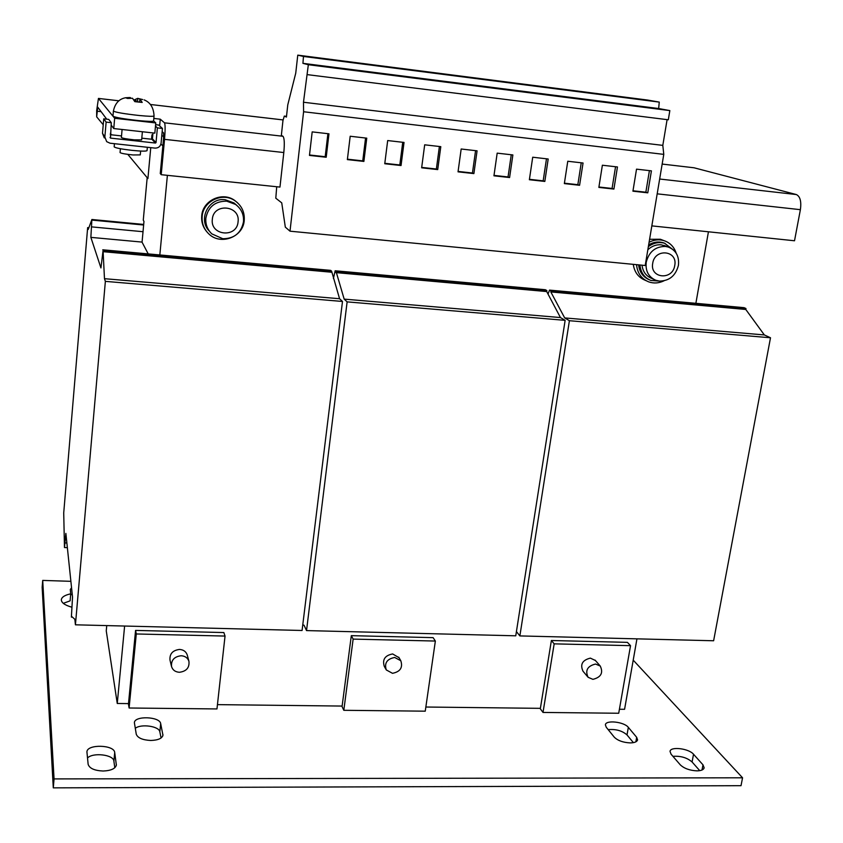 <?xml version="1.0" encoding="UTF-8"?>
<svg xmlns="http://www.w3.org/2000/svg" width="843" height="843" viewBox="0 0 843 843"><rect width="100%" height="100%" fill="white"/><g stroke="black" fill="none" stroke-linecap="round" stroke-linejoin="round"><path stroke-width="1.26" d="M696.961 770.86C701.218 770.776 703.61 769.764 704.158 767.825L702.988 764.833L693.526 754.253C688.879 748.468 670.406 746.234 670.027 751.408L671.07 754.179L680.259 764.812C684.116 768.468 689.69 770.491 696.961 770.86M630.153 742.904C634.558 742.831 637.034 741.819 637.582 739.869L636.665 737.298L628.341 727.372C624.199 721.819 605.695 719.753 605.39 724.822L606.212 727.193L614.273 737.161C617.729 740.597 623.019 742.514 630.153 742.904M150.771 740.47C157.989 740.228 162.046 738.489 162.952 735.244L160.676 723.61C159.864 716.497 134.458 715.57 134.385 722.683L136.26 734.221C137.704 737.952 142.541 740.038 150.771 740.47M103.078 771.018C110.939 770.702 115.365 768.7 116.355 765.044L114.711 752.546C114.311 744.675 87.008 743.979 86.924 751.882L88.136 764.274C89.411 768.352 94.395 770.607 103.078 771.018M496.938 80.791L512.944 83.141L496.938 80.791M461.922 76.291L477.76 78.62L461.922 76.291M426.453 71.739L442.111 74.036L426.453 71.739M390.509 67.124L405.999 69.4L390.509 67.124M354.092 62.445L369.403 64.7L354.092 62.445M317.179 57.714L332.332 59.937L317.179 57.714M565.621 89.6L581.976 92.003L565.621 89.6M531.501 85.227L547.687 87.598L531.501 85.227M599.31 93.931L615.833 96.355L599.31 93.931M632.566 98.199L649.268 100.654L632.566 98.199M120.401 148.726L120.064 152.572C121.129 153.384 125.428 154.185 132.962 154.954L140.286 154.901L140.633 151.055M147.346 147.272L147.04 150.644C146.187 151.371 141.129 151.276 131.866 150.349C121.171 149.085 115.259 147.915 114.163 146.84L114.437 143.679M142.383 131.75L141.645 139.885L134.322 139.843C126.766 139.042 122.456 138.273 121.392 137.525L122.087 129.485M118.831 100.812L98.452 98.42L113.004 116.25C115.87 117.598 124.532 119.063 138.979 120.633C148.115 121.487 152.983 121.603 153.584 121.002L154.048 115.965C153.447 116.534 148.579 116.387 139.432 115.523C124.237 113.837 115.565 112.361 113.394 111.076C115.017 103.373 119.084 98.937 125.586 97.756L127.525 98.452L132.509 98.262L134.817 101.645L138.663 102.077L142.204 102.414L139.864 99.031L142.667 99.548M142.319 99.474L137.704 98.346L134.153 99.948M142.204 102.414L134.743 101.402M243.49 221.825C241.161 233.047 234.259 238.685 222.794 238.738L211.835 233.88C207.389 229.591 205.397 224.354 205.861 218.158C208.179 206.83 215.123 201.161 226.693 201.161L235.555 204.438C241.361 208.801 244.006 214.596 243.49 221.825M209.401 231.161C197.547 219.58 208.727 197.262 225.218 199.717L234.027 202.973L236.978 205.523M212.331 219.275C210.055 235.755 236.978 238.274 238.074 221.783C240.487 205.355 213.427 202.626 212.331 219.275M237.452 202.699L234.681 200.434C222.373 191.287 202.668 200.444 201.719 215.84C201.235 221.698 202.836 226.904 206.535 231.435M244.228 220.487C244.797 212.32 241.793 205.808 235.208 200.929C222.868 191.761 203.121 200.95 202.172 216.377C201.656 223.216 203.837 229.033 208.716 233.806C220.508 245.745 243.153 237.178 244.228 220.487M678.425 265.366C675.675 275.724 669.342 280.961 659.447 281.088L655.833 280.276C648.52 277.01 645.316 270.993 646.223 262.236C648.973 251.783 655.338 246.514 665.317 246.441L668.141 246.999C675.949 250.118 679.384 256.24 678.425 265.366M647.845 249.749C651.787 246.072 656.233 244.428 661.186 244.818L666.044 246.188M652.714 263.311C649.658 278.506 672.703 280.666 674.748 265.461C677.92 250.308 654.779 247.979 652.714 263.311M662.914 240.234L660.343 239.254L649.595 239.286M676.202 253.216C674.105 246.83 669.995 242.626 663.873 240.603C658.92 239.212 653.989 239.76 649.089 242.268M665.106 243.416L663.23 242.721C658.267 241.33 653.409 242.046 648.657 244.892M673.694 250.192L664.642 243.269C658.963 241.72 653.536 242.837 648.362 246.62M187.336 655.317L187.23 654.927C186.008 651.544 183.437 649.711 179.506 649.437C172.636 650.311 169.464 653.883 170.001 660.153L171.445 666.191M179.411 672.282C186.451 671.344 189.612 667.667 188.927 661.27C187.694 657.856 185.091 656.012 181.14 655.749C174.195 656.623 171.003 660.227 171.54 666.56C172.72 670.101 175.344 672.008 179.411 672.282M399.024 657.688L392.648 653.947C384.988 655.411 382.206 659.542 384.282 666.339L385.999 669.437M392.49 673.315C400.267 671.776 403.028 667.572 400.794 660.722L394.682 657.466C386.99 658.952 384.187 663.104 386.273 669.922L392.49 673.315M595.432 660.512L590.374 658.12C582.365 660.101 579.921 664.474 583.029 671.249L587.74 676.855M595.516 664.042C587.445 666.044 584.968 670.459 588.098 677.287L592.914 679.353C601.038 677.298 603.483 672.851 600.237 666.023L595.516 664.042M63.309 603.335L70.117 600.848L70.717 593.83C64.89 595.095 61.76 597.044 61.328 599.679C61.349 602.692 64.795 605.179 71.655 607.139M70.717 593.83L70.296 589.478L71.56 587.803M129.105 708.004L216.967 708.942L225.039 636.065L136.281 633.968L129.105 708.004L128.452 704.095L135.575 630.416L136.281 633.968M70.875 581.322L42.708 580.416L54.057 778.911L742.567 777.794L633.209 660.143M543.008 712.44L618.72 713.252L630.532 645.664L554.167 643.852L543.008 712.44L540.31 708.784L551.385 640.511L554.167 643.852M343.807 710.301L425.251 711.176L435.357 641.049L353.143 639.099L343.807 710.301L342.058 706.529L351.32 635.654L353.143 639.099M124.616 626.033L117.261 703.473L128.505 703.61M217.441 704.632L342.121 706.065M425.852 707.024L540.384 708.341M619.415 709.248L624.579 709.3L636.95 638.846M117.261 703.473L106.26 630.891L106.745 625.59M699.743 770.65L692.082 761.977C687.045 757.667 680.67 755.781 672.935 756.34M42.708 580.416L42.15 587.329L53.288 787.857L741.018 785.687L742.567 777.794M114.796 767.752L113.889 761.134C113.647 754.654 92.878 752.188 87.493 758.005M161.087 737.983L159.833 731.84C159.253 726.181 140.855 723.579 135.259 728.352M72.213 594.115L70.622 595M633.388 742.641L627.002 734.927C622.208 730.733 615.938 728.963 608.182 729.638M421.648 167.81L424.682 144.817L440.794 146.661L437.717 169.591L421.648 167.81M667.098 119.632L662.809 145.375L663.778 154.374L645.211 265.503L290.003 231.182L285.324 227.146L281.741 202.868L275.798 198.2L276.715 186.746M663.778 154.374L303.596 111.75L290.003 231.182M497.18 153.141L512.871 154.943L509.594 177.536L493.945 175.808L497.18 153.141M477.075 150.834L473.892 173.595L458.034 171.835L461.174 149L477.075 150.834M309.465 155.407L312.184 131.887L328.97 133.816L326.209 157.251L309.465 155.407M366.758 138.157L363.881 161.424L347.369 159.601L350.193 136.25L366.758 138.157M387.685 140.56L404.029 142.435L401.047 165.534L384.756 163.732L387.685 140.56M147.177 177.694L143.268 220.181L143.974 221.393L142.056 242.183L148.21 253.901M53.288 787.857L54.057 778.911M135.575 630.416L223.869 632.556L225.039 636.065M551.385 640.511L627.413 642.355L630.532 645.664M351.32 635.654L433.123 637.645L435.357 641.049M72.53 597.065L65.87 533.387L64.468 547.539L63.72 512.923L87.651 227.61L88.252 229.422L91.887 219.496L90.865 237.368L100.939 267.937L103.057 250.571L104.479 278.685L105.364 281.362L75.427 624.811L74.848 619.289L71.455 616.254L71.381 617.097L72.53 597.065M142.067 242.089L90.865 237.368M102.783 249.802L330.688 270.371L331.605 271.172L339.571 298.728L342.49 301.467L302.079 630.48L75.427 624.811M342.49 301.467L105.364 281.362M72.435 617.129L71.381 617.097M66.871 543.008L65.059 542.945M67.356 547.655L64.468 547.539M88.915 227.726L87.651 227.61M143.689 224.438L91.887 219.496M143.637 225.007L92.108 220.107M143.025 231.709L91.75 226.893M331.605 271.172L103.057 250.571M331.478 272.215L102.962 251.667M339.571 298.728L104.479 278.685M548.024 294.081L549.51 290.108L744.021 307.663L745.96 308.506L745.781 309.465L764.338 334.934L770.502 337.769L569.404 320.709L519.868 635.917L516.422 631.565M770.502 337.769L713.621 640.764L519.868 635.917M549.51 290.108L550.985 290.94L550.827 291.941L564.684 317.916L569.404 320.709M745.96 308.506L550.985 290.94M745.781 309.465L550.827 291.941M764.338 334.934L564.684 317.916M333.406 278.517L335.156 270.772L545.379 289.739L546.844 290.561L546.696 291.562L560.447 317.558L565.137 320.351L347.126 301.868L306.525 630.585L304.038 625.232L302.774 624.863M565.137 320.351L515.758 635.812L306.525 630.585M335.156 270.772L336.083 271.572L344.165 299.117L347.126 301.868M546.844 290.561L336.083 271.572M546.696 291.562L335.957 272.616M560.447 317.558L344.165 299.117M113.394 111.076L112.962 116.144L114.648 118.273L155.776 122.93L153.595 120.928M164.501 122.825L282.953 136.271C284.376 137.989 284.66 143.415 283.806 152.541L279.96 187.083L161.213 174.691L164.533 139.348C165.312 130.012 165.302 124.511 164.501 122.825L160.265 119.169L153.816 118.431M282.953 136.271L281.351 135.407L282.953 120.538L284.312 116.081L286.42 117.051L287.779 104.838L295.745 73.141L297.769 55.143L303.48 56.46L302.922 63.341L308.338 64.721L303.48 102.245L303.596 111.75M659.658 179.022L796.329 194.543L694.074 167.789L662.166 164.069L694.074 167.789M161.213 174.691L160.265 173.542L163.563 138.41L163.553 132.909L162.172 131.613M111.097 124.996L113.763 128.558L154.838 133.131L155.776 122.93M103.225 124.743L96.671 116.85L97.735 107.166L106.724 119.169M152.804 134.901L151.951 134.806L151.54 139.243M150.76 147.641L147.915 178.579L127.82 154.374M163.721 136.113L161.772 135.892M110.37 133.363L111.592 134.827M113.763 128.558L114.648 118.273M159.643 125.892L160.265 119.169M796.329 194.543C800.155 196.387 801.514 201.435 800.386 209.675L794.517 240.771L651.829 225.882M118.852 100.791L98.452 98.42L96.671 110.559L96.671 116.85M653.841 279.381L651.776 278.443C646.107 276.135 642.851 271.709 642.018 265.187M639.942 264.987C640.701 272.595 644.358 277.747 650.901 280.466L659.995 281.13M638.615 264.86C639.468 272.026 642.967 276.957 649.089 279.676M636.539 264.66C637.361 273.09 641.397 278.822 648.646 281.847C653.704 283.617 658.805 283.28 663.957 280.835M633.262 264.344C634.421 272.163 638.404 277.473 645.222 280.276L646.191 280.73M162.857 145.955L160.939 143.995M152.731 135.607L151.951 134.806M695.875 303.322L708.436 231.793M167.388 175.333L159.833 254.944M297.769 55.143L647.435 100.032L659.258 102.098L658.657 108.526L669.837 110.591L668.309 119.79L307.21 74.616M658.657 108.526L302.922 63.341M659.258 102.098L303.48 56.46M669.837 110.591L308.338 64.721M662.809 145.375L303.48 102.245M286.504 116.334L284.312 116.081M548.192 159L532.713 157.219L529.372 179.728L544.82 181.435L548.192 159M583.05 163.005L567.771 161.255L564.346 183.595L579.584 185.281L583.05 163.005M651.418 170.866L636.528 169.148L632.924 191.182L647.772 192.826L651.418 170.866M617.455 166.956L602.376 165.228L598.857 187.409L613.904 189.074L617.455 166.956M134.269 100.191L136.113 100.422L134.985 100.054M137.441 101.708L137.862 98.368M129.685 97.525L125.586 97.756M130.359 98.167L130.412 97.577M139.601 101.919L139.864 99.031M110.264 134.68L121.529 135.923M141.803 138.168L151.898 139.274L155.47 143.047L110.486 138.104L110.022 137.43M155.618 124.69L158.716 125.049L162.467 128.463L161.087 143.152C160.444 146.482 158.41 148.136 154.996 148.105L110.043 143.205L106.682 141.656L104.859 136.977L106.123 122.119L111.287 122.699L108.768 119.4L103.731 118.831L102.498 133.32L104.279 137.894M111.287 122.699L110.486 138.104M106.123 122.119L103.731 118.831M155.47 143.047L156.029 142.593L152.435 138.842L151.898 139.274M152.435 138.842L152.983 132.931M162.467 128.463L157.388 127.883L156.029 142.593M155.481 126.102L157.388 127.883M598.92 187.009L612.071 188.463L615.548 166.745M612.071 188.463L613.904 189.074M632.988 190.781L645.854 192.204L649.416 170.634M645.854 192.204L647.772 192.826M564.41 183.194L577.845 184.68L581.238 162.804M577.845 184.68L579.584 185.281M529.436 179.317L543.177 180.845L546.475 158.811M543.177 180.845L544.82 181.435M365.567 138.02L362.753 160.876L363.881 161.424M362.753 160.876L347.421 159.179M327.906 133.689L325.187 156.714L326.209 157.251M325.187 156.714L309.518 154.986M402.733 142.288L399.814 164.975L384.808 163.31M399.814 164.975L401.047 165.534M511.258 154.764L508.044 176.956L493.998 175.397M508.044 176.956L509.594 177.536M439.393 146.503L436.368 169.022L437.717 169.591M436.368 169.022L421.7 167.399M475.568 150.655L472.449 173.015L473.892 173.595M472.449 173.015L458.086 171.424M702.008 770.028L702.988 764.833M635.854 741.851L636.665 737.298M162.731 736.087L162.899 734.379M116.197 765.771L116.345 764.306M283.132 119.938L150.433 104.49L283.143 119.927M283.806 152.541L164.533 139.348M97.145 111.213L101.107 111.666M800.386 209.675L657.182 193.837M104.859 136.977L102.498 133.32M113.889 761.134L114.711 752.546M159.833 731.84L160.676 723.61M627.002 734.927L628.341 727.372M692.082 761.977L693.526 754.253M154.048 115.965C153.668 107.735 150.36 102.372 144.142 99.895M235.555 204.438L234.027 202.973M234.681 200.434L235.208 200.929M668.141 246.999L663.989 245.376M660.343 239.254L663.873 240.603M663.23 242.721L664.642 243.269M187.23 654.927L188.927 661.27M398.739 657.192L400.794 660.722M595.053 660.09L600.237 666.023"/></g></svg>
